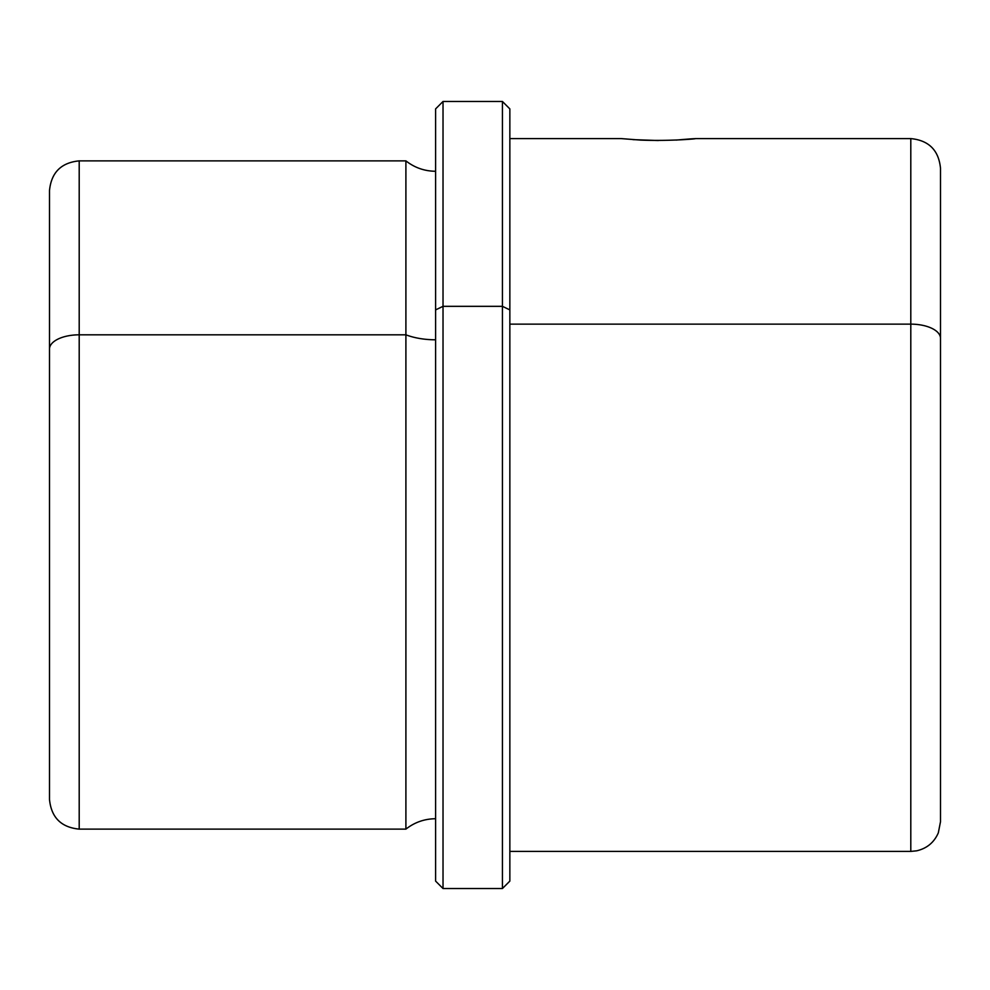 <?xml version="1.0" encoding="UTF-8"?>
<svg xmlns="http://www.w3.org/2000/svg" width="990" height="990" viewBox="0 0 990 990"><rect width="100%" height="100%" fill="white"/><g stroke="black" fill="none" stroke-linecap="round" stroke-linejoin="round"><path stroke-width="1.49" d="M640.555 140.097L621.225 138.6L640.555 140.097C681.504 141.706 719.26 136.199 676.145 140.097M435.6 309.895L435.6 108.9L443.025 101.475L502.425 101.475L509.85 108.9L509.85 309.895L502.425 306.331L509.85 309.895L509.85 881.1L502.425 888.525L502.425 101.475L502.425 306.331L443.025 306.331L502.425 306.331L502.425 888.525L443.025 888.525L443.025 101.475L443.025 306.331L435.6 309.895L443.025 306.331L443.025 888.525L435.6 881.1L435.6 309.895L435.6 818.73C424.524 818.829 414.624 822.294 405.9 829.125L405.9 334.818A47.631 22.832 180 0 0 435.6 339.793A47.631 22.832 0 0 1 405.9 334.818L405.9 829.125L79.2 829.125L79.2 334.818L405.9 334.818L405.9 160.875L405.9 334.818L79.2 334.818L79.2 829.125C61.157 827.368 51.257 817.468 49.5 799.425L49.5 349.049A29.7 14.244 0 0 1 79.2 334.818L79.2 160.875L79.2 334.818A29.7 14.244 180 0 0 49.5 349.049L49.5 732.6M49.5 349.049L49.5 190.575C51.257 172.532 61.157 162.632 79.2 160.875L405.9 160.875C414.624 167.706 424.524 171.171 435.6 171.27M684.907 139.541L695.475 138.6L910.8 138.6L910.8 324.138L910.8 138.6C928.843 140.357 938.743 150.257 940.5 168.3L940.5 338.37A29.7 14.244 180 0 0 910.8 324.138A29.7 14.244 0 0 1 940.5 338.37L940.5 821.7L938.322 832.85C934.102 842.49 926.863 848.48 916.591 850.831L910.8 851.4L910.8 324.138L509.85 324.138L910.8 324.138L910.8 851.4L509.85 851.4L509.85 877.66L509.85 138.6L621.225 138.6M940.5 732.6L940.5 338.37M658.35 140.531L632.919 139.627"/></g></svg>
